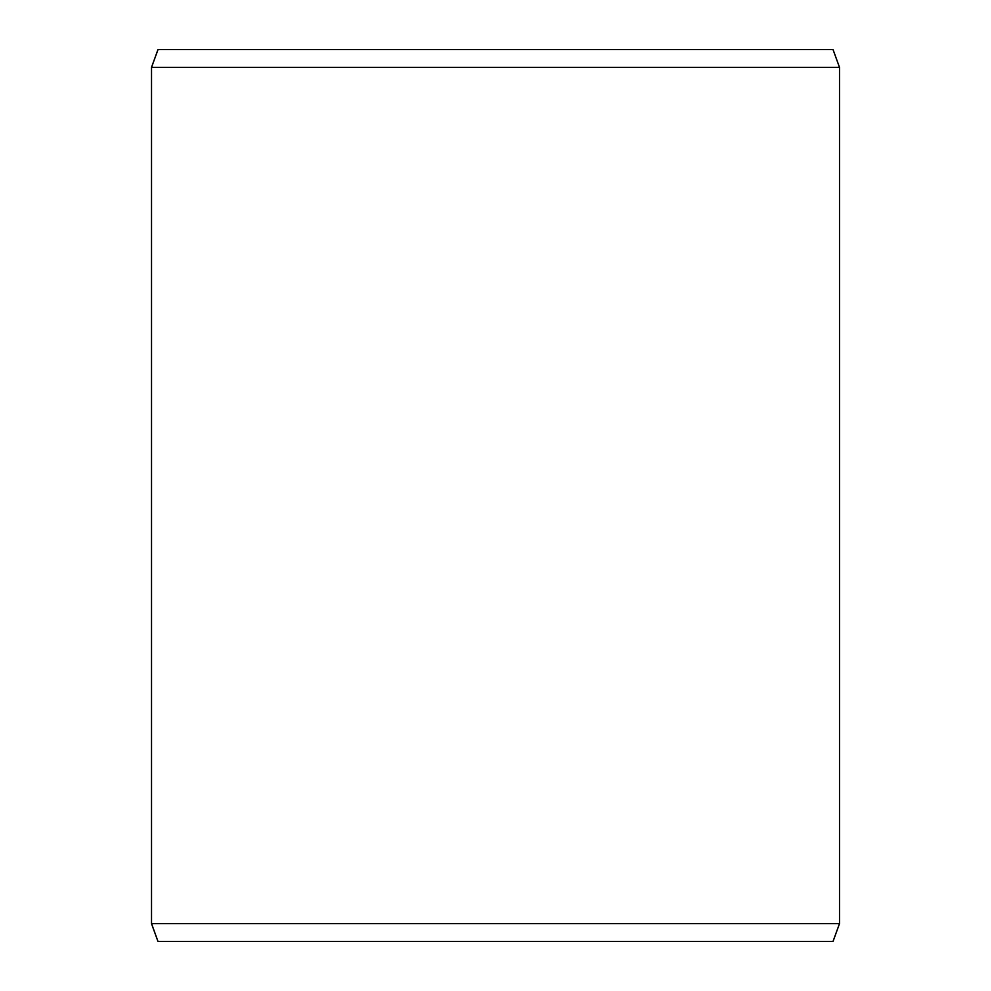 <?xml version="1.0" encoding="UTF-8"?>
<svg xmlns="http://www.w3.org/2000/svg" width="991" height="991" viewBox="0 0 991 991"><rect width="100%" height="100%" fill="white"/><g stroke="black" fill="none" stroke-linecap="round" stroke-linejoin="round"><path stroke-width="1.49" d="M158.027 941.45L833.022 941.45L839.513 923.612L839.513 67.388L833.022 49.55L158.027 49.55L151.487 67.388L151.487 923.612L157.978 941.45L151.536 923.612L151.536 67.388L157.978 49.55M839.513 67.388L151.536 67.388M839.513 923.612L151.536 923.612"/></g></svg>
